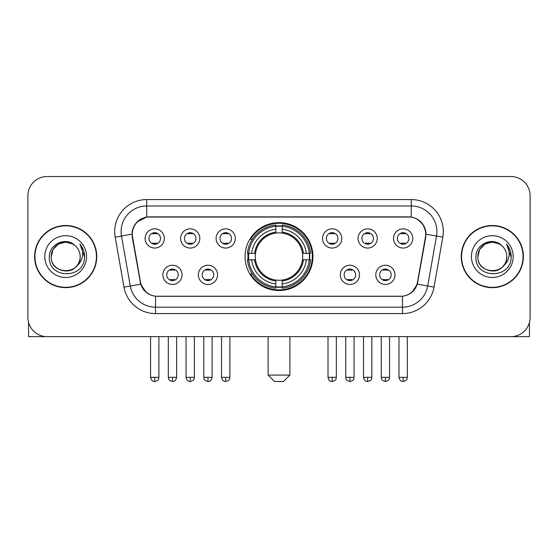 <?xml version="1.0" encoding="UTF-8"?>
<svg xmlns="http://www.w3.org/2000/svg" width="558" height="558" viewBox="0 0 558 558"><rect width="100%" height="100%" fill="white"/><g stroke="black" fill="none" stroke-linecap="round" stroke-linejoin="round"><path stroke-width="0.84" d="M245.053 256.582A33.947 33.947 0 0 0 279 290.53A33.947 33.947 0 0 0 312.947 256.582A33.947 33.947 0 0 0 279 222.628A33.947 33.947 0 0 0 245.053 256.582M217.571 274.836A9.612 9.612 0 0 1 207.96 284.447A9.612 9.612 0 0 1 198.355 274.836A9.612 9.612 0 0 1 207.96 265.231A9.612 9.612 0 0 1 217.571 274.836M202.198 274.836A5.768 5.768 0 0 0 207.96 280.604A5.768 5.768 0 0 0 213.728 274.836A5.768 5.768 0 0 0 207.96 269.075A5.768 5.768 0 0 0 202.198 274.836M359.519 274.836A9.612 9.612 0 0 1 349.908 284.447A9.612 9.612 0 0 1 340.303 274.836A9.612 9.612 0 0 1 349.908 265.231A9.612 9.612 0 0 1 359.519 274.836M344.147 274.836A5.768 5.768 0 0 0 349.908 280.604A5.768 5.768 0 0 0 355.676 274.836A5.768 5.768 0 0 0 349.908 269.075A5.768 5.768 0 0 0 344.147 274.836M395.008 274.836A9.612 9.612 0 0 1 385.397 284.447A9.612 9.612 0 0 1 375.792 274.836A9.612 9.612 0 0 1 385.397 265.231A9.612 9.612 0 0 1 395.008 274.836M379.635 274.836A5.768 5.768 0 0 0 385.397 280.604A5.768 5.768 0 0 0 391.165 274.836A5.768 5.768 0 0 0 385.397 269.075A5.768 5.768 0 0 0 379.635 274.836M182.082 274.836A9.612 9.612 0 0 1 172.478 284.447A9.612 9.612 0 0 1 162.866 274.836A9.612 9.612 0 0 1 172.478 265.231A9.612 9.612 0 0 1 182.082 274.836M166.709 274.836A5.768 5.768 0 0 0 172.478 280.604A5.768 5.768 0 0 0 178.239 274.836A5.768 5.768 0 0 0 172.478 269.075A5.768 5.768 0 0 0 166.709 274.836M199.827 238.454A9.612 9.612 0 0 1 190.215 248.059A9.612 9.612 0 0 1 180.611 238.454A9.612 9.612 0 0 1 190.215 228.843A9.612 9.612 0 0 1 199.827 238.454M184.454 238.454A5.768 5.768 0 0 0 190.215 244.216A5.768 5.768 0 0 0 195.984 238.454A5.768 5.768 0 0 0 190.215 232.686A5.768 5.768 0 0 0 184.454 238.454M235.316 238.454A9.612 9.612 0 0 1 225.704 248.059A9.612 9.612 0 0 1 216.099 238.454A9.612 9.612 0 0 1 225.704 228.843A9.612 9.612 0 0 1 235.316 238.454M219.943 238.454A5.768 5.768 0 0 0 225.704 244.216A5.768 5.768 0 0 0 231.472 238.454A5.768 5.768 0 0 0 225.704 232.686A5.768 5.768 0 0 0 219.943 238.454M341.775 238.454A9.612 9.612 0 0 1 332.163 248.059A9.612 9.612 0 0 1 322.559 238.454A9.612 9.612 0 0 1 332.163 228.843A9.612 9.612 0 0 1 341.775 238.454M326.402 238.454A5.768 5.768 0 0 0 332.163 244.216A5.768 5.768 0 0 0 337.932 238.454A5.768 5.768 0 0 0 332.163 232.686A5.768 5.768 0 0 0 326.402 238.454M377.264 238.454A9.612 9.612 0 0 1 367.652 248.059A9.612 9.612 0 0 1 358.048 238.454A9.612 9.612 0 0 1 367.652 228.843A9.612 9.612 0 0 1 377.264 238.454M361.891 238.454A5.768 5.768 0 0 0 367.652 244.216A5.768 5.768 0 0 0 373.421 238.454A5.768 5.768 0 0 0 367.652 232.686A5.768 5.768 0 0 0 361.891 238.454M412.753 238.454A9.612 9.612 0 0 1 403.141 248.059A9.612 9.612 0 0 1 393.53 238.454A9.612 9.612 0 0 1 403.141 228.843A9.612 9.612 0 0 1 412.753 238.454M397.373 238.454A5.768 5.768 0 0 0 403.141 244.216A5.768 5.768 0 0 0 408.902 238.454A5.768 5.768 0 0 0 403.141 232.686A5.768 5.768 0 0 0 397.373 238.454M164.338 238.454A9.612 9.612 0 0 1 154.733 248.059A9.612 9.612 0 0 1 145.122 238.454A9.612 9.612 0 0 1 154.733 228.843A9.612 9.612 0 0 1 164.338 238.454M148.965 238.454A5.768 5.768 0 0 0 154.733 244.216A5.768 5.768 0 0 0 160.495 238.454A5.768 5.768 0 0 0 154.733 232.686A5.768 5.768 0 0 0 148.965 238.454M132.574 237.164A17.298 17.298 0 0 1 149.607 216.867L408.393 216.867A17.298 17.298 0 0 1 425.426 237.164L417.517 282.006A17.298 17.298 0 0 1 400.484 296.298L157.516 296.298A17.298 17.298 0 0 1 140.483 282.006L132.574 237.164M248.101 259.784A31.067 31.067 0 0 1 248.101 253.381M34.624 256.582A31.067 31.067 0 0 0 65.691 287.649A31.067 31.067 0 0 0 96.757 256.582A31.067 31.067 0 0 0 65.691 225.516A31.067 31.067 0 0 0 34.624 256.582M461.243 256.582A31.067 31.067 0 0 0 492.309 287.649A31.067 31.067 0 0 0 523.376 256.582A31.067 31.067 0 0 0 492.309 225.516A31.067 31.067 0 0 0 461.243 256.582M132.183 231.598C133.843 223.584 138.691 218.736 146.726 217.055L411.274 217.055C419.302 218.729 424.15 223.577 425.817 231.598L425.747 237.164L417.307 284.182C414.782 291.143 409.83 295.161 402.464 296.214L155.536 296.214C148.184 295.175 143.239 291.157 140.693 284.182L132.253 237.164L132.183 231.598M137.094 221.889L146.726 217.055L146.726 205.979L411.274 205.979A25.619 25.619 0 0 1 436.509 236.048L427.7 286.01A25.619 25.619 0 0 1 402.464 307.186L155.536 307.186A25.619 25.619 0 0 1 130.3 286.01L121.491 236.048A25.619 25.619 0 0 1 146.726 205.979L146.726 199.569L411.274 199.569L411.274 217.055M417.363 219.182L423.013 224.442L425.817 231.598L426.012 234.2L442.815 237.157L434.005 287.126A32.029 32.029 0 0 1 402.464 313.589L155.536 313.589A32.029 32.029 0 0 1 123.995 287.126L115.185 237.157A32.029 32.029 0 0 1 146.726 199.569M157.196 296.298L155.536 296.214L155.536 313.589M402.464 313.589L402.464 296.214L400.804 296.298M434.005 287.126L417.307 284.182L412.139 292.064M145.973 292.162L140.693 284.182L123.995 287.126M417.837 282.006L417.733 282.55M140.267 282.55L140.163 282.006M115.185 237.157L131.988 234.158M530.1 195.725A19.216 19.216 0 0 0 510.884 176.509L47.116 176.509A19.216 19.216 0 0 0 27.9 195.725L27.9 317.432A19.216 19.216 0 0 0 47.116 336.648L510.884 336.648A19.216 19.216 0 0 0 530.1 317.432L530.1 195.725L530.1 317.432M27.9 195.725L27.9 317.432M510.884 176.509L47.116 176.509M47.116 336.648L510.884 336.648M96.443 256.582A30.746 30.746 0 0 0 65.691 225.837A30.746 30.746 0 0 0 34.945 256.582A30.746 30.746 0 0 0 65.691 287.328A30.746 30.746 0 0 0 96.443 256.582M75.177 245.646A14.48 14.48 0 0 1 80.171 256.582C81.056 275.254 50.332 275.254 51.217 256.582L53.156 249.342L58.457 244.041L65.691 242.102L72.931 244.041L75.177 245.646C66.29 236.334 49.188 243.999 49.348 256.582C47.723 278.93 83.958 279.516 84.544 257.663L84.572 256.582C84.516 251.832 82.94 247.661 79.836 244.069C82.193 247.947 83.03 252.118 82.333 256.582C81.656 260.377 79.808 263.481 76.788 265.88A14.48 14.48 0 0 0 80.171 256.582C81.056 275.254 50.332 275.254 51.217 256.582C50.994 247.606 60.222 240.052 69.115 242.514M76.788 265.88C69.101 276.266 50.464 269.626 51.217 256.582M44.807 256.582A20.883 20.883 0 0 0 65.691 277.466A20.883 20.883 0 0 0 86.574 256.582A20.883 20.883 0 0 0 65.691 235.699A20.883 20.883 0 0 0 44.807 256.582M79.975 244.23L84.565 257.126M28.542 322.357L28.542 336.648L102.846 336.648M523.055 256.582A30.746 30.746 0 0 0 492.309 225.837A30.746 30.746 0 0 0 461.557 256.582A30.746 30.746 0 0 0 492.309 287.328A30.746 30.746 0 0 0 523.055 256.582M501.788 245.646A14.48 14.48 0 0 1 506.783 256.582C507.668 275.254 476.944 275.254 477.829 256.582L479.768 249.342L485.069 244.041L492.309 242.102L499.543 244.041L501.788 245.646C492.909 236.334 475.8 243.999 475.96 256.582C474.335 278.93 510.57 279.516 511.156 257.663L511.184 256.582C511.135 251.832 509.552 247.661 506.448 244.069C508.812 247.947 509.642 252.118 508.945 256.582C508.268 260.377 506.42 263.481 503.4 265.88A14.48 14.48 0 0 0 506.783 256.582C507.668 275.254 476.944 275.254 477.829 256.582C477.606 247.606 486.834 240.052 495.727 242.514M503.4 265.88C495.713 276.266 477.076 269.626 477.829 256.582M471.426 256.582A20.883 20.883 0 0 0 492.309 277.466A20.883 20.883 0 0 0 513.193 256.582A20.883 20.883 0 0 0 492.309 235.699A20.883 20.883 0 0 0 471.426 256.582M506.587 244.23L511.177 257.126M283.485 381.491L274.515 381.491L268.112 375.088L289.888 375.088L283.485 381.491M282.202 286.903L282.202 288.193A31.771 31.771 0 0 0 310.611 259.784L309.32 259.784A30.488 30.488 0 0 1 282.202 286.903L282.202 283.938A27.544 27.544 0 0 0 306.356 259.784L302.485 259.784A23.701 23.701 0 0 0 282.202 233.098L282.202 226.255A30.488 30.488 0 0 1 309.32 253.381L310.611 253.381A31.771 31.771 0 0 0 282.202 224.972L282.202 226.255M248.68 259.784L247.389 259.784A31.771 31.771 0 0 0 275.798 288.193L275.798 286.903A30.488 30.488 0 0 1 248.68 259.784L251.644 259.784A27.544 27.544 0 0 0 275.798 283.938L275.798 280.067A23.701 23.701 0 0 0 302.485 259.784L303.426 259.784A24.636 24.636 0 0 1 282.202 281.009L282.202 283.938M275.798 226.255L275.798 224.972A31.771 31.771 0 0 0 247.389 253.381L248.68 253.381A30.488 30.488 0 0 1 275.798 226.255L275.798 229.226A27.544 27.544 0 0 0 251.644 253.381L255.515 253.381A23.701 23.701 0 0 0 275.798 280.067L275.798 281.009A24.636 24.636 0 0 1 254.574 259.784L251.644 259.784M248.742 259.784A30.425 30.425 0 0 1 248.742 253.381M282.202 226.325A30.425 30.425 0 0 0 275.798 226.325M309.258 253.381A30.425 30.425 0 0 1 309.258 259.784M309.32 253.381L306.356 253.381A27.544 27.544 0 0 0 282.202 229.226M306.356 259.784L309.32 259.784M275.798 283.938L275.798 286.903M302.485 253.381L306.356 253.381M282.202 280.102L282.202 281.009M275.798 280.067A23.701 23.701 0 0 1 255.515 259.784L254.574 259.784M282.202 286.84A30.425 30.425 0 0 1 275.798 286.84M251.644 253.381L248.68 253.381M275.798 233.056L275.798 229.226M282.202 233.098A23.701 23.701 0 0 0 255.515 253.381L254.574 253.381A24.636 24.636 0 0 1 275.798 232.149M282.202 233.056L282.202 232.149A24.636 24.636 0 0 1 303.426 253.381M252.349 239.284L250.535 239.284A33.313 33.313 0 0 1 312.313 256.582A33.313 33.313 0 0 1 250.535 273.873L252.349 273.873M152.808 243.888L152.808 242.974A4.917 4.917 0 0 0 156.652 242.974L156.652 243.888M156.652 233.014L156.652 233.928A4.917 4.917 0 0 0 152.808 233.928L152.808 233.014M188.297 243.888L188.297 242.974A4.917 4.917 0 0 0 192.14 242.974L192.14 243.888M192.14 233.014L192.14 233.928A4.917 4.917 0 0 0 188.297 233.928L188.297 233.014M223.786 243.888L223.786 242.974A4.917 4.917 0 0 0 227.629 242.974L227.629 243.888M227.629 233.014L227.629 233.928A4.917 4.917 0 0 0 223.786 233.928L223.786 233.014M330.245 243.888L330.245 242.974A4.917 4.917 0 0 0 334.089 242.974L334.089 243.888M334.089 233.014L334.089 233.928A4.917 4.917 0 0 0 330.245 233.928L330.245 233.014M365.734 243.888L365.734 242.974A4.917 4.917 0 0 0 369.577 242.974L369.577 243.888M369.577 233.014L369.577 233.928A4.917 4.917 0 0 0 365.734 233.928L365.734 233.014M401.216 243.888L401.216 242.974A4.917 4.917 0 0 0 405.059 242.974L405.059 243.888M405.059 233.014L405.059 233.928A4.917 4.917 0 0 0 401.216 233.928L401.216 233.014M170.553 280.269L170.553 279.356A4.917 4.917 0 0 0 174.396 279.356L174.396 280.269M174.396 269.402L174.396 270.316A4.917 4.917 0 0 0 170.553 270.316L170.553 269.402M206.041 280.269L206.041 279.356A4.917 4.917 0 0 0 209.885 279.356L209.885 280.269M209.885 269.402L209.885 270.316A4.917 4.917 0 0 0 206.041 270.316L206.041 269.402M347.99 280.269L347.99 279.356A4.917 4.917 0 0 0 351.833 279.356L351.833 280.269M351.833 269.402L351.833 270.316A4.917 4.917 0 0 0 347.99 270.316L347.99 269.402M383.479 280.269L383.479 279.356A4.917 4.917 0 0 0 387.322 279.356L387.322 280.269M387.322 269.402L387.322 270.316A4.917 4.917 0 0 0 383.479 270.316L383.479 269.402M529.458 322.357L529.458 336.648L455.154 336.648M411.274 199.569A32.029 32.029 0 0 1 442.815 237.157M121.491 236.048A25.619 25.619 0 0 1 121.1 231.598M282.202 280.067A23.701 23.701 0 0 0 302.485 259.784M275.798 287.126A30.711 30.711 0 0 0 282.202 287.126M309.544 259.784A30.711 30.711 0 0 0 309.544 253.381M282.202 226.032A30.711 30.711 0 0 0 275.798 226.032M154.733 377.327L150.569 377.327C151.295 380.298 152.683 381.686 154.733 381.491L154.733 377.327L158.897 377.327L158.897 336.648M190.215 377.327L186.051 377.327C186.784 380.298 188.172 381.686 190.215 381.491L190.215 377.327L194.379 377.327L194.379 336.648M225.704 377.327L221.54 377.327C222.265 380.298 223.653 381.686 225.704 381.491L225.704 377.327L229.868 377.327L229.868 336.648M332.163 377.327L328.006 377.327C328.732 380.298 330.12 381.686 332.163 381.491L332.163 377.327L336.328 377.327L336.328 336.648M367.652 377.327L363.488 377.327C364.214 380.298 365.602 381.686 367.652 381.491L367.652 377.327L371.816 377.327L371.816 336.648M403.141 377.327L398.977 377.327C399.702 380.298 401.09 381.686 403.141 381.491L403.141 377.327L407.305 377.327L407.305 336.648M172.478 377.327L168.314 377.327C168.9 378.617 167.421 380.082 172.478 381.491L172.478 377.327L176.635 377.327L176.635 336.648M207.96 377.327L203.796 377.327C204.388 378.617 202.91 380.082 207.96 381.491L207.96 377.327L212.124 377.327L212.124 336.648M349.908 377.327L345.744 377.327C346.337 378.617 344.858 380.082 349.908 381.491L349.908 377.327L354.072 377.327L354.072 336.648M385.397 377.327L381.233 377.327C381.818 378.617 380.347 380.082 385.397 381.491L385.397 377.327L389.561 377.327L389.561 336.648M289.888 336.648L289.888 375.088M268.112 336.648L268.112 375.088M150.569 377.327L150.569 336.648M158.897 377.327C158.305 378.617 159.783 380.082 154.733 381.491M186.051 377.327L186.051 336.648M194.379 377.327C193.793 378.617 195.272 380.082 190.215 381.491M221.54 377.327L221.54 336.648M229.868 377.327C229.282 378.617 230.761 380.082 225.704 381.491M328.006 377.327L328.006 336.648M336.328 377.327C335.742 378.617 337.22 380.082 332.163 381.491M363.488 377.327L363.488 336.648M371.816 377.327C371.23 378.617 372.709 380.082 367.652 381.491M398.977 377.327L398.977 336.648M407.305 377.327C406.719 378.617 408.191 380.082 403.141 381.491M168.314 377.327L168.314 336.648M176.635 377.327C175.91 380.298 174.521 381.686 172.478 381.491M203.796 377.327L203.796 336.648M212.124 377.327C211.398 380.298 210.01 381.686 207.96 381.491M345.744 377.327L345.744 336.648M354.072 377.327C353.486 378.617 354.965 380.082 349.908 381.491M381.233 377.327L381.233 336.648M389.561 377.327C388.975 378.617 390.454 380.082 385.397 381.491"/></g></svg>
